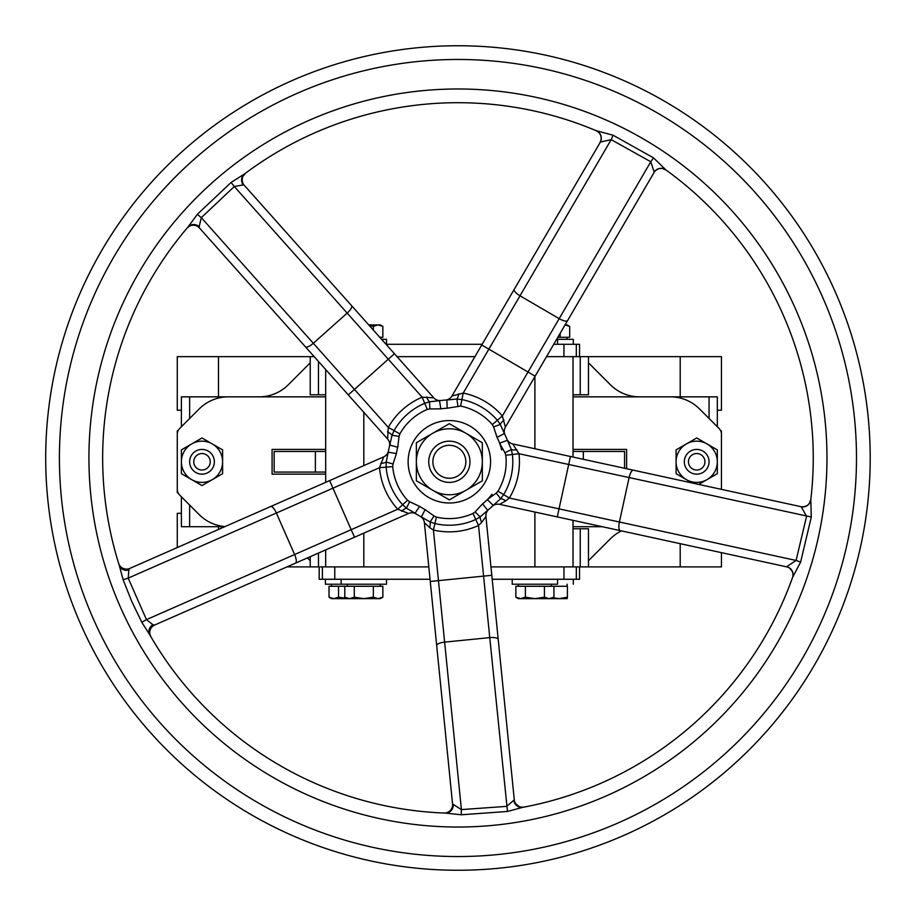 <?xml version="1.0" encoding="UTF-8"?>
<svg xmlns="http://www.w3.org/2000/svg" width="916" height="916" viewBox="0 0 916 916"><rect width="100%" height="100%" fill="white"/><g stroke="black" fill="none" stroke-linecap="round" stroke-linejoin="round"><path stroke-width="1.37" d="M310.226 556.676L310.226 566.901L286.96 566.901M721.442 552.646L721.442 566.901L588.473 566.901L588.473 528.772L573.027 528.772M181.391 513.315L177.269 513.315L177.269 547.562M314.199 356.656L177.269 356.656L177.269 410.254L181.391 410.254M573.027 394.785L588.473 394.785L588.473 356.656L721.442 356.656L721.442 410.254L717.32 410.254M319.18 579.267L319.18 566.901L319.18 579.267L430.051 579.267M579.53 579.267L579.53 566.901L579.53 579.267L576.313 579.267L576.313 566.901L588.473 566.901M386.025 344.29L482.148 344.29M553.756 344.29L563.947 344.29L563.947 356.656L580.229 356.656L580.229 394.785M576.313 356.656L576.313 344.29L563.947 344.29M576.313 344.29L579.53 344.29L579.53 356.656L579.53 344.29M492.19 579.267L576.313 579.267M576.313 566.901L563.947 566.901L563.947 579.267M334.764 579.267L334.764 566.901L428.814 566.901M490.953 566.901L563.947 566.901M310.226 566.901L322.386 566.901L322.386 579.267M334.764 566.901L322.386 566.901M397.052 356.656L474.923 356.656M546.531 356.656L563.947 356.656M325.672 369.526L325.672 482.354M325.672 549.898L325.672 566.901M573.027 566.901L573.027 520.345M573.027 457.061L573.027 356.656M310.226 362.839L288.288 384.777A41.22 41.22 0 0 1 259.148 396.846L181.391 396.846L181.391 426.741M717.32 426.741L717.32 396.846L639.563 396.846A41.22 41.22 0 0 1 610.411 384.777L588.473 362.839M465.843 461.779A16.488 16.488 0 0 1 441.111 476.057A16.488 16.488 0 0 1 441.111 447.5A16.488 16.488 0 0 1 465.843 461.779M469.965 461.779A20.61 20.61 0 0 0 449.355 441.168A20.61 20.61 0 0 0 428.745 461.779A20.61 20.61 0 0 0 449.355 482.389A20.61 20.61 0 0 0 469.965 461.779M210.245 461.779A8.244 8.244 0 0 1 197.879 468.923A8.244 8.244 0 0 1 197.879 454.645A8.244 8.244 0 0 1 210.245 461.779M214.367 461.779A12.366 12.366 0 0 0 202.001 449.413A12.366 12.366 0 0 0 189.635 461.779A12.366 12.366 0 0 0 202.001 474.145A12.366 12.366 0 0 0 214.367 461.779M704.942 461.779A8.244 8.244 0 0 1 692.576 468.923A8.244 8.244 0 0 1 692.576 454.645A8.244 8.244 0 0 1 704.942 461.779M709.064 461.779A12.366 12.366 0 0 0 696.698 449.413A12.366 12.366 0 0 0 684.332 461.779A12.366 12.366 0 0 0 696.698 474.145A12.366 12.366 0 0 0 709.064 461.779M181.391 496.827L181.391 526.711L224.718 526.711M310.226 560.718L307.421 557.913M621.472 530.891A41.22 41.22 0 0 0 610.411 538.78L588.473 560.718M225.027 526.574A41.22 41.22 0 0 1 199.207 514.632L179.685 495.109A8.244 8.244 0 0 1 177.269 489.281L177.269 434.276A8.244 8.244 0 0 1 179.685 428.448L199.207 408.925A41.22 41.22 0 0 1 228.359 396.846L325.672 396.846M573.027 396.846L670.352 396.846A41.22 41.22 0 0 1 699.503 408.925L719.026 428.448A8.244 8.244 0 0 1 721.442 434.276L721.442 489.281A8.244 8.244 0 0 1 721.442 489.362L721.442 430.864L720.697 430.864M588.473 356.656L580.229 356.656M310.226 356.656L310.226 394.785L325.672 394.785M573.027 526.711L602.281 526.711M325.672 451.474L274.147 451.474L274.147 472.084L325.672 472.084M624.563 468.271L624.563 451.474L573.027 451.474M573.027 449.413L626.624 449.413L626.624 468.717M325.672 474.145L272.086 474.145L272.086 449.413L325.672 449.413M178.013 430.864L177.269 430.864L177.269 492.694L178.013 492.694M503.96 420.146A8.244 3.217 -34.7 0 0 500.296 424.406L497.354 420.284L492.339 424.623L493.61 426.913L500.296 424.406L504.384 433.577L497.045 437.344A53.597 53.597 0 0 1 499.609 443.184L507.35 440.321A61.841 61.841 0 0 0 504.384 433.566L505.048 434.917A8.244 8.244 0 0 1 504.991 434.802L504.991 434.802A8.244 8.244 0 0 1 505.357 427.177L502.369 415.944L497.354 420.284A63.456 63.456 0 0 0 461.893 399.582L456.866 399.044L446.859 399.994L447.191 408.227L460.588 406.086A56.815 56.815 0 0 1 492.339 424.623M460.588 406.086L463.21 393.079L451.954 395.998A8.244 8.244 0 0 1 445.371 400.074L446.882 399.994A61.841 61.841 0 0 0 439.531 400.727L440.848 408.868A53.597 53.597 0 0 1 447.191 408.227M426.627 396.971A8.244 3.217 -106.7 0 0 429.547 401.78L424.715 403.303L427.291 409.418L429.867 408.914L429.547 401.78L441.02 400.51A8.244 8.244 0 0 1 440.894 400.521L440.894 400.521A8.244 8.244 0 0 1 433.749 397.819L422.15 397.2L424.715 403.303A63.456 63.456 0 0 0 394.075 430.635L392.002 435.249L389.815 445.05A61.841 61.841 0 0 0 388.247 452.264L396.399 453.523A53.597 53.597 0 0 1 397.762 447.283L389.815 445.05L389.437 446.504A8.244 8.244 0 0 0 389.46 446.378L389.666 445.588M380.69 463.37A8.244 3.217 -178.7 0 0 386.174 462.076L386.128 467.137L392.735 466.576L393.056 463.977L386.174 462.076L388.499 450.775A8.244 8.244 0 0 1 388.476 450.901L388.476 450.901A8.244 8.244 0 0 1 383.701 456.855L379.522 467.698L386.128 467.137A63.456 63.456 0 0 0 402.639 504.727L406.406 508.117L415.051 513.235A61.841 61.841 0 0 0 421.417 516.945L425.127 509.594A53.597 53.597 0 0 1 419.62 506.376L415.051 513.235L416.299 514.048L415.04 513.223M429.638 527.57L433.405 530.02L434.905 523.563A63.456 63.456 0 0 0 475.759 519.475L478.518 525.498L489.751 637.605A8.244 2.633 -5.7 0 1 498.212 639.402L514.288 799.817L506.663 806.378L461.401 809.584L452.55 803.962L424.383 522.692A8.244 8.244 0 0 0 420.192 516.315A8.244 8.244 0 0 1 424.383 522.692L429.638 527.57A8.244 3.217 109.3 0 0 430.108 521.96L434.905 523.563L436.417 517.105L434.047 516.006L430.108 521.96L420.078 516.246A8.244 8.244 0 0 1 420.192 516.315A8.244 8.244 0 0 0 420.078 516.246M430.268 581.465L438.466 580.641L433.405 530.02A70.085 70.085 0 0 0 478.518 525.498L481.713 522.349A8.244 3.217 -120.8 0 1 480.156 516.945L475.106 511.895L473 513.441L475.759 519.475L480.156 516.945L487.678 510.304A61.841 61.841 0 0 0 493.186 505.392L492.11 506.456A8.244 8.244 0 0 1 492.201 506.365A8.244 8.244 0 0 0 492.11 506.456M505.357 427.177L535.139 376.167L528.017 372.01L502.369 415.944A70.085 70.085 0 0 0 463.21 393.079L520.013 295.788A8.244 2.633 -149.7 0 1 514.22 289.353L600.415 142.037A8.244 8.118 112.9 0 0 596.385 130.782A355.293 355.293 0 0 0 244.606 173.891L231.095 182.467L197.364 214.287L187.94 227.076A355.293 355.293 0 0 0 119.298 565.458L123.133 579.782L131.721 601.343L141.797 622.25L149.755 634.765A355.293 355.293 0 0 0 445.416 813.076L461.217 814.782L507.475 811.462L522.922 807.305A355.293 355.293 0 0 0 792.603 577.355L800.63 562.058L811.301 516.99L810.786 499.781A8.244 8.141 6.8 0 1 801.282 506.857L806.572 516.326L796.096 560.455L786.489 566.809L499.564 504.35A8.244 8.244 0 0 0 492.201 506.365A8.244 8.244 0 0 1 499.564 504.35L505.827 500.857A8.244 3.217 37.3 0 0 500.64 498.682L503.651 494.606L497.972 491.182L496.197 493.094L500.64 498.682L493.174 505.403L487.335 499.586A53.597 53.597 0 0 1 482.572 503.834L487.678 510.304L488.846 509.365A8.244 8.244 0 0 0 488.755 509.445L488.114 509.96M505.827 500.857L509.33 498.041L503.651 494.606A63.456 63.456 0 0 0 512.388 454.496L511.334 449.538L506.811 438.924A8.244 8.244 0 0 0 506.857 439.039L507.12 439.703M387.56 431.802A8.244 3.217 23.2 0 1 392.002 435.249L399.055 436.382L399.857 433.886L388.292 427.371L387.594 438.982A8.244 8.244 0 0 1 389.46 446.378M516.956 449.722A8.244 3.217 167.2 0 1 511.334 449.538L504.968 452.767L505.792 455.252L518.971 453.729L512.72 443.928A8.244 8.244 0 0 1 506.857 439.039M804.099 506.708A8.244 8.244 0 0 0 806.423 505.907L804.099 506.697A8.244 8.244 0 0 1 800.87 506.651L512.72 443.928M481.713 522.349L485.915 516.532A8.244 8.244 0 0 1 488.755 509.445M498.212 639.402L485.915 516.532M401.746 511.277A8.244 3.217 -48.8 0 1 406.406 508.117L409.647 501.762L407.528 500.239L397.762 509.216L408.582 513.464A8.244 8.244 0 0 1 416.299 514.048M149.892 634.009L150.877 636.723A8.244 8.244 0 0 1 154.69 625.021L408.582 513.464M189.303 226.275A8.244 8.244 0 0 0 187.036 228.141L189.303 226.275A8.244 8.244 0 0 1 199.47 227.981L387.594 438.982M514.22 289.353L451.954 395.998M600.014 142.415A8.244 8.244 0 0 0 596.11 130.656L598.549 132.259M600.415 142.037L611.19 139.633L613.079 135.213L596.11 130.656M535.139 376.167L567.622 320.543A8.244 2.633 -149.7 0 1 559.184 318.654L520.013 295.788L611.19 139.633L650.784 161.766L653.497 157.838L613.079 135.213M481.736 344.989L528.017 372.01L650.784 161.766L654.184 172.071A8.244 8.141 125.8 0 1 665.817 169.849L653.497 157.838M662.6 168.567L666.001 169.987A8.244 8.244 0 0 0 654.058 172.506L654.184 172.071M806.423 505.907A8.244 8.244 0 0 0 810.809 499.564L810.786 499.781A355.293 355.293 0 0 0 665.817 169.849M120.111 606.449A369.011 369.011 0 0 0 755.437 676.352A369.011 369.011 0 0 0 498.315 91.199A369.011 369.011 0 0 0 120.111 606.449M199.47 227.981L199.161 226.618A8.244 7.649 40.5 0 0 187.94 227.076M199.161 226.618L201.325 217.665L197.364 214.287M433.749 397.819L394.441 353.736L388.292 359.221L422.15 397.2A70.085 70.085 0 0 0 388.292 427.371L201.325 217.665L234.29 186.509L231.095 182.467M394.441 353.736L351.572 305.646A8.244 2.633 138.3 0 1 347.164 313.1L234.29 186.509L243.187 184.906A8.244 7.752 53.1 0 1 244.606 173.891M243.187 184.906L244.274 185.318A8.244 8.244 0 0 1 245.499 173.216L243.141 176.021M351.572 305.646L244.274 185.318M118.622 563.306A8.244 8.244 0 0 0 129.82 568.412L128.835 570.038A8.244 7.259 162.4 0 1 119.298 565.458M123.133 579.782L128.206 578.122L128.835 570.038M141.797 622.25L146.446 619.64L128.206 578.122L379.522 467.698A70.085 70.085 0 0 0 397.762 509.216L351.183 529.677L354.503 537.223M149.755 634.765A8.244 7.259 150.2 0 1 152.823 624.643L146.446 619.64L294.608 554.535A8.244 2.633 66.3 0 1 295.525 563.145M154.69 625.021L152.823 624.643M514.288 799.817A8.244 8.244 0 0 0 524.021 807.099L521.651 807.191M513.842 800.905A8.244 7.752 -100.5 0 0 522.922 807.305M461.217 814.782L461.401 809.584L444.626 642.127L489.751 637.605L507.475 811.462M453.351 805.118A8.244 7.649 -88 0 1 445.416 813.076M452.55 803.962A8.244 8.244 0 0 1 444.031 813.019M557.283 516.91L559.035 508.861L509.33 498.041A70.085 70.085 0 0 0 518.971 453.729L811.301 516.99M633.38 470.194A8.244 2.633 -77.7 0 0 629.063 477.694L619.411 522.005L796.096 560.455L800.63 562.058M787.039 566.775A8.244 8.118 -160.4 0 1 792.603 577.355M786.489 566.809A8.244 8.244 0 0 1 792.5 577.641M567.622 320.543L654.058 172.506M383.701 456.855L129.82 568.412M504.968 452.767L499.609 443.184A53.597 53.597 0 0 1 501.625 449.951M491.984 494.262A53.597 53.597 0 0 1 487.335 499.586L496.197 493.094M93.088 618.323A398.529 398.529 0 0 0 779.23 693.824A398.529 398.529 0 0 0 501.544 61.864A398.529 398.529 0 0 0 93.088 618.323M80.528 623.842A412.246 412.246 0 0 0 623.796 835.426A412.246 412.246 0 0 0 835.381 292.158A412.246 412.246 0 0 0 292.124 80.574A412.246 412.246 0 0 0 80.528 623.842A412.246 412.246 0 0 0 623.796 835.426A412.246 412.246 0 0 0 835.381 292.158A412.246 412.246 0 0 0 292.124 80.574A412.246 412.246 0 0 0 80.528 623.842M465.935 499.518A41.22 41.22 0 0 0 473.744 428.551A41.22 41.22 0 0 0 408.376 457.267A41.22 41.22 0 0 0 465.935 499.518M717.32 461.779L717.32 473.686L707.003 479.629A20.61 20.61 0 0 0 707.003 443.928L717.32 449.882L717.32 461.779M692.244 483.007L686.393 479.629A20.61 20.61 0 0 0 707.003 479.629L698.725 484.415M676.088 473.686L676.088 461.779A20.61 20.61 0 0 0 686.393 479.629L676.088 473.686M686.393 443.928L696.698 437.974L707.003 443.928A20.61 20.61 0 0 0 676.088 461.779L676.088 449.882L686.393 443.928M222.611 461.779L222.611 473.686L212.306 479.629A20.61 20.61 0 0 0 212.306 443.928L222.611 449.882L222.611 461.779M202.001 485.583L191.696 479.629A20.61 20.61 0 0 0 212.306 479.629L202.001 485.583M181.391 473.686L181.391 461.779A20.61 20.61 0 0 0 191.696 479.629L181.391 473.686M191.696 443.928L202.001 437.974L212.306 443.928A20.61 20.61 0 0 0 181.391 461.779L181.391 449.882L191.696 443.928M482.331 461.779L482.331 480.82L465.843 490.346A32.976 32.976 0 0 0 465.843 433.222L482.331 442.737L482.331 461.779M449.355 499.861L432.867 490.346A32.976 32.976 0 0 0 465.843 490.346L449.355 499.861M416.368 480.82L416.368 461.779A32.976 32.976 0 0 0 432.867 490.346L416.368 480.82M432.867 433.222L449.355 423.696L465.843 433.222A32.976 32.976 0 0 0 416.368 461.779L416.368 442.737L432.867 433.222M325.398 579.267L325.398 584.213L386.483 584.213L386.483 579.267M512.216 579.267L512.216 584.213L557.569 584.213L557.569 579.267M573.313 584.213L573.313 579.267M386.483 344.29L386.483 339.344L381.606 339.344M573.313 344.29L573.313 339.344L556.642 339.344M368.747 324.917L378.09 324.917L373.327 326.382L369.182 325.409M378.09 324.917L380.3 324.917L382.854 326.382L378.09 324.917M379.774 337.283L382.854 337.283L382.854 326.382M373.327 330.058L373.327 326.382M565.069 324.917L567.13 324.917L569.683 326.382L564.92 324.917M560.157 333.321L560.157 337.283L569.683 337.283L569.683 326.382M560.157 337.283L557.844 337.283M329.027 597.175L333.79 598.652L331.581 598.652L329.027 597.175L329.027 586.274L344.771 586.274L344.771 597.175L349.534 598.652L354.286 597.175L363.812 598.652L333.79 598.652L338.542 597.175L348.069 598.652M373.327 597.175L378.09 598.652L363.812 598.652L373.327 597.175L373.327 586.274L382.854 586.274L382.854 597.175L378.09 598.652L380.3 598.652L382.854 597.175M344.771 586.274L354.286 586.274L354.286 597.175M354.286 586.274L373.327 586.274M380.3 584.213L380.3 586.274M520.609 598.652L525.372 597.175L534.898 598.652L518.399 598.652L515.857 597.175L520.609 598.652M544.413 597.175L549.176 598.652L534.898 598.652L544.413 597.175L544.413 586.274L553.94 586.274L553.94 597.175L549.176 598.652L542.81 598.652M552.978 597.724L559.298 598.652L549.176 598.652M525.372 597.175L525.372 586.274L515.857 586.274L515.857 597.175M525.372 586.274L544.413 586.274M551.386 584.213L551.386 586.274M338.542 586.274L338.542 597.175M567.405 597.175L567.13 598.652L559.298 598.652L567.405 597.175L567.405 586.274L553.94 586.274M363.812 566.901L363.812 533.135M363.812 465.591L363.812 412.303M534.898 376.59L534.898 448.76M534.898 512.044L534.898 566.901M318.47 566.901L318.47 553.058M580.229 528.772L580.229 566.901M709.064 396.846L709.064 418.498M189.635 418.498L189.635 396.846M189.635 526.711L189.635 505.071M318.47 394.785L318.47 361.454M315.367 472.084L315.367 451.474M583.332 451.474L583.332 459.305M458.767 393.754A8.244 3.217 95.2 0 1 456.866 399.044L457.966 406.097M399.857 433.886A56.815 56.815 0 0 1 427.291 409.418M429.867 408.914L440.848 408.868M397.762 447.283L399.055 436.382M407.528 500.239A56.815 56.815 0 0 1 392.735 466.576M393.056 463.977L396.399 453.523M419.62 506.376L409.647 501.762M473 513.441A56.815 56.815 0 0 1 436.417 517.105M434.047 516.006L425.127 509.594M482.572 503.834L475.106 511.895M505.792 455.252A56.815 56.815 0 0 1 497.972 491.182M493.61 426.913L497.045 437.344M305.417 346.798A8.244 2.633 138.3 0 0 313.318 343.282L347.164 313.1L388.292 359.221L348.286 394.888M436.692 645.562A8.244 2.633 -5.7 0 1 444.626 642.127L438.466 580.641L491.8 575.305M329.623 480.614L351.183 529.677L294.608 554.535L276.369 513.017A8.244 2.633 66.3 0 0 270.644 506.525M620.235 530.616A8.244 2.633 -77.7 0 1 619.411 522.005L559.035 508.861L570.439 456.489M218.489 526.711L218.489 529.448M680.21 543.669L680.21 566.901M680.21 356.656L680.21 396.846M218.489 356.656L218.489 396.846M388.292 452L388.476 450.89M439.783 400.681L440.905 400.521M445.497 400.063L446.607 400.006M504.498 433.795L505.002 434.814M492.831 505.758L492.201 506.365M421.177 516.83L420.192 516.315M416.196 513.979L415.589 513.59M656.2 170.101L658.364 168.922M519.132 806.527L515.88 803.893M789.649 568.252L791.79 570.588M810.809 499.564L809.549 503.021M341.141 579.267L341.141 584.213M557.569 344.29L557.569 339.344M380.3 337.283L380.3 337.878M567.13 337.283L567.13 339.344M347.324 598.652L344.771 597.175M347.324 586.274L347.324 584.213M551.386 598.652L553.94 597.175M518.399 586.274L518.399 584.213M331.581 586.274L331.581 584.213M567.13 586.274L567.13 584.213"/></g></svg>
